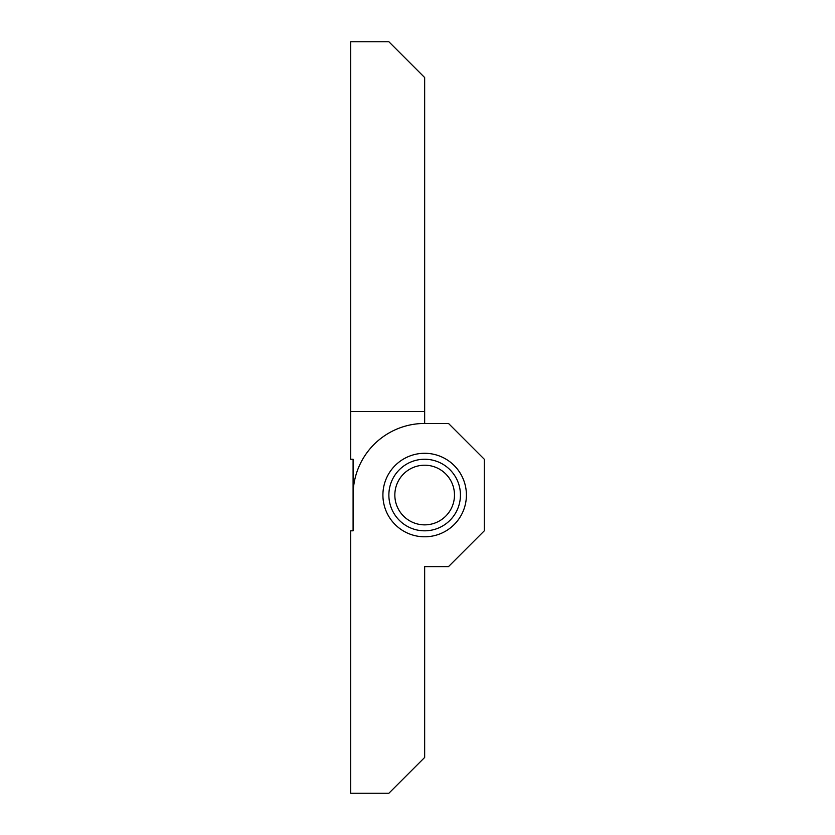 <?xml version="1.0" encoding="UTF-8"?>
<svg xmlns="http://www.w3.org/2000/svg" width="835" height="835" viewBox="0 0 835 835"><rect width="100%" height="100%" fill="white"/><g stroke="black" fill="none" stroke-linecap="round" stroke-linejoin="round"><path stroke-width="1.25" d="M424.66 524.86A29.82 29.82 0 0 1 394.84 495.04A29.82 29.82 0 0 1 424.66 465.21A29.82 29.82 0 0 1 454.48 495.04A29.82 29.82 0 0 1 424.66 524.86M424.66 530.82A35.79 35.79 0 0 1 388.87 495.04A35.79 35.79 0 0 1 424.66 459.25A35.79 35.79 0 0 1 460.44 495.04A35.79 35.79 0 0 1 424.66 530.82M424.66 453.29A41.75 41.75 0 0 0 382.91 495.04A41.75 41.75 0 0 0 424.66 536.79A41.75 41.75 0 0 0 466.41 495.04A41.75 41.75 0 0 0 424.66 453.29M424.66 566.61L424.66 757.46L388.87 793.25L350.7 793.25L350.7 530.82L353.09 530.82L353.09 495.04A71.57 71.57 0 0 1 424.66 423.46L448.51 423.46L484.3 459.25L484.3 530.82L448.51 566.61L424.66 566.61L424.66 574.96M353.09 530.82L353.09 459.25L350.7 459.25L350.7 411.54L424.66 411.54L424.66 423.46M353.09 495.04L353.09 459.25M350.7 411.54L350.7 41.75L388.87 41.75L424.66 77.54L424.66 411.54"/></g></svg>
